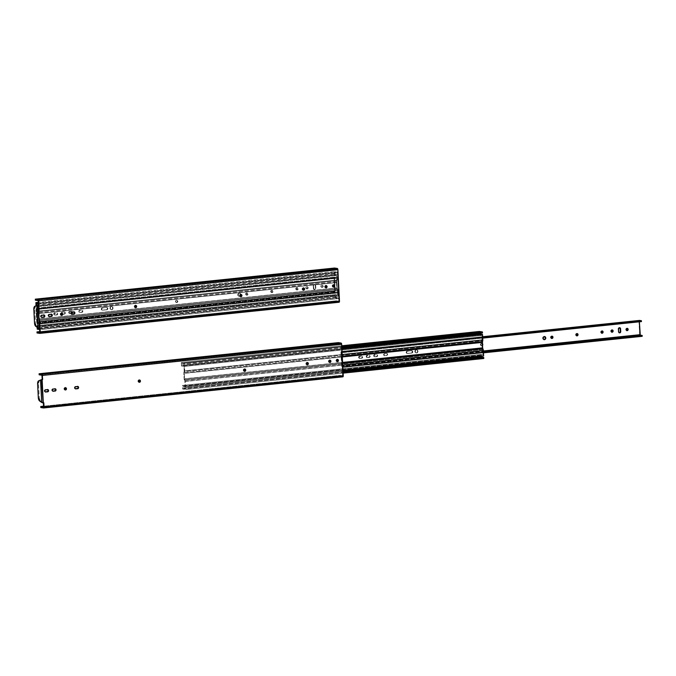 <?xml version="1.0" encoding="UTF-8"?>
<svg xmlns="http://www.w3.org/2000/svg" width="676" height="676" viewBox="0 0 676 676"><rect width="100%" height="100%" fill="white"/><g stroke="black" fill="none" stroke-linecap="round" stroke-linejoin="round"><path stroke-width="0.51" stroke-dasharray="3.38 2.54" d="M240.876 294.449A1.158 1.022 98.7 0 0 240.403 294.381L240.893 294.449L239.845 294.626L239.439 295.632L240.521 296.671A1.158 1.022 98.7 0 0 240.538 296.671L240.724 296.629M326.06 285.593A1.158 1.022 98.7 0 0 325.595 285.517L326.077 285.593L325.029 285.771L324.624 286.768L325.705 287.815A1.158 1.022 98.7 0 0 325.722 287.807L325.908 287.773M61.601 313.123L62.285 314.34L64.575 314.171L65.344 312.954L64.262 311.915A1.158 1.022 -81.3 0 1 64.372 314.213L63.967 314.154A1.158 1.022 98.7 0 0 63.848 311.856L62.158 312.033A1.158 1.022 98.7 0 0 62.268 314.323L62.682 314.391A1.158 1.022 -81.3 0 1 62.564 312.092L64.262 311.915L61.592 312.278L61.524 314.07L64.533 313.901L64.938 312.895L64.245 311.898L62.158 312.033L61.601 313.123A1.158 1.022 98.7 0 0 61.144 313.022L61.634 313.098L60.587 313.275L60.181 314.281L61.262 315.32A1.158 1.022 98.7 0 0 61.279 315.32L61.465 315.278M303.634 287.993L303.541 287.934A1.158 1.022 98.7 0 0 303.051 287.858L302.087 289.117L303.169 290.156A1.158 1.022 98.7 0 0 303.186 290.156L303.363 290.114M333.716 284.866L333.614 284.807A1.158 1.022 98.7 0 0 333.133 284.731L332.161 285.99L333.251 287.03A1.158 1.022 98.7 0 0 333.26 287.03L333.445 286.987M135.589 305.408A1.158 1.022 98.7 0 0 135.124 305.332L134.152 306.583L135.242 307.622A1.158 1.022 98.7 0 0 135.251 307.622L135.437 307.58M37.712 305.307L39.031 327.809L37.89 305.265L35.575 306.279L34.738 308.611L33.8 308.712L34.738 308.611L35.498 323.508L34.738 308.611A3.557 1.605 -95.9 0 1 35.777 306.16L37.712 305.307L39.031 327.809L37.89 305.265L38.38 304.715L37.738 305.29M337.341 269.504L38.118 300.626L337.341 269.504L334.595 269.082L337.409 269.639L338.997 301.074L39.774 332.203L338.997 301.074L337.341 269.504M38.186 300.769L337.409 269.639L38.186 300.769M39.732 332.322L338.997 301.124L39.732 332.322L338.946 301.192L336.2 300.778L336.251 301.826L37.028 332.955L336.251 301.826L336.2 300.778L39.749 331.612L336.2 300.778L338.972 301.192M34.552 323.61L35.498 323.508A3.557 1.605 -95.9 0 0 36.791 326.314L35.853 326.415L36.791 326.314L38.845 327.775L36.369 325.883L35.498 323.508L34.552 323.61M35.363 300.212L334.595 269.082L334.535 268.034L334.595 269.082L35.363 300.212M39.901 333.361L338.997 302.248L336.251 301.826L339.107 302.24M39.892 328.004L39.588 328.502L39.554 327.759L38.642 328.13L40.045 328.308M240.986 294.508L240.403 294.381A1.158 1.022 98.7 0 0 240.521 296.671L240.546 296.68M326.17 285.652L325.595 285.517A1.158 1.022 98.7 0 0 325.705 287.815M43.847 315.016L40.89 315.329L40.509 316.554L41.566 317.374A1.158 1.022 98.7 0 1 41.447 315.075L43.746 314.957A1.158 1.022 98.7 0 0 43.264 314.881L43.746 314.957M51.342 314.239L48.385 314.543L48.081 315.979L49.061 316.588A1.158 1.022 98.7 0 1 48.951 314.289L51.249 314.179A1.158 1.022 98.7 0 0 50.768 314.103L51.249 314.179M73.921 311.889L70.972 312.194L70.659 313.63L71.648 314.239A1.158 1.022 98.7 0 1 71.529 311.94L73.828 311.83A1.158 1.022 98.7 0 0 73.346 311.754L73.828 311.83M61.727 313.157L61.144 313.022A1.158 1.022 98.7 0 0 61.262 315.32M135.707 305.459L135.124 305.332A1.158 1.022 98.7 0 0 135.242 307.622M37.484 305.197L38.735 305.07L37.484 305.197M333.614 284.807L333.133 284.731A1.158 1.022 98.7 0 0 333.251 287.03L333.276 287.03M303.541 287.934L303.051 287.858A1.158 1.022 98.7 0 0 303.169 290.156L303.194 290.165M39.056 312.692L337.096 281.689A2.129 0.963 -95.9 0 0 337.392 280.075L337.113 274.6L334.535 274.202L334.459 272.732L337.079 273.138L337.028 272.082L333.927 271.608L334.105 275.183L36.065 306.186L36.039 305.721L36.065 306.186L334.105 275.183L336.682 275.58L336.91 279.999L38.87 311.002A1.065 0.482 84.1 0 1 38.718 311.813L336.758 280.81A1.065 0.482 -95.9 0 0 336.91 279.999L38.87 311.002L38.642 306.583L336.682 275.58L38.642 306.583L36.065 306.186L38.642 306.583L38.701 311.839L336.741 280.836A2.129 0.963 -95.9 0 0 336.445 282.458L336.724 287.925A2.129 0.963 -95.9 0 0 337.189 289.666L39.149 320.669A1.065 0.482 84.1 0 1 39.402 321.565L337.442 290.562L337.67 294.99L39.63 325.993L39.402 321.565L337.442 290.562A1.065 0.482 -95.9 0 0 337.214 289.691L39.174 320.694A2.129 0.963 84.1 0 1 38.684 318.928L336.724 287.925L38.684 318.928L38.405 313.461L336.445 282.458L38.405 313.461A2.129 0.963 84.1 0 1 38.701 311.839L38.684 318.928L39.63 325.993L337.67 294.99L335.085 294.592L37.045 325.595L39.63 325.993L37.045 325.595L335.085 294.592L337.67 294.99L336.445 282.458L336.682 275.58L334.105 275.183L333.927 271.608L38.262 302.366L333.927 271.608L337.028 272.082L38.988 303.085L337.028 272.082L337.079 273.138L39.039 304.141L337.079 273.138L334.459 272.732L36.419 303.744L334.459 272.732L334.535 274.202L37.814 305.07L334.535 274.202L337.113 274.6L39.073 305.603L337.113 274.6L337.392 280.075L39.352 311.078L337.392 280.075L337.079 281.715A1.065 0.482 -95.9 0 0 336.935 282.534L38.895 313.537A1.065 0.482 84.1 0 1 39.039 312.726L337.079 281.715L336.935 282.534L38.895 313.537L39.166 319.004L337.206 288.001L336.935 282.534L337.206 288.001A1.065 0.482 -95.9 0 0 337.442 288.872L39.402 319.875A1.065 0.482 84.1 0 1 39.166 319.004L337.206 288.001L337.459 288.905L39.419 319.909A2.129 0.963 84.1 0 1 39.892 321.641L337.932 290.638A2.129 0.963 -95.9 0 0 337.459 288.905L337.932 290.638L39.892 321.641L40.163 327.116L338.203 296.113L337.932 290.638L338.203 296.113L40.163 327.116L37.586 326.728L335.626 295.725L338.203 296.113L335.626 295.725L37.586 326.728L37.636 327.683L37.586 326.728L40.163 327.116L39.056 312.692A2.129 0.963 84.1 0 0 39.352 311.078L39.056 312.692M38.295 302.983L38.988 303.085L39.039 304.141L38.346 304.031L39.039 304.141L38.988 303.085L38.295 302.983M37.079 305.298L39.073 305.603L39.352 311.078L39.073 305.603L37.079 305.298M38.507 328.105L335.702 297.186L335.626 295.725L335.702 297.186L38.507 328.105M39.478 328.468L338.321 297.592L335.702 297.186L338.321 297.592L338.372 298.64L335.271 298.167L335.085 294.592L335.271 298.167L37.231 329.17L335.271 298.167L338.372 298.64L338.321 297.592L40.273 328.595L40.332 329.643L338.372 298.64L40.332 329.643L39.639 329.542L40.332 329.643L40.273 328.595L39.478 328.468M37.138 327.328L37.045 325.595L37.138 327.328M111.379 309.642A1.58 1.403 98.7 0 0 111.219 306.507L111.633 306.566A1.58 1.403 -81.3 0 1 111.785 309.701L112.664 307.622L112.013 306.684L110.949 306.558L109.943 308.518L110.585 309.456L111.785 309.701A1.58 1.403 -81.3 0 1 111.633 306.566L111.219 306.507A1.58 1.403 98.7 0 0 111.379 309.642M314.196 284.393A1.158 1.022 98.7 0 0 313.225 285.644L313.63 285.703A1.158 1.022 -81.3 0 1 314.602 284.452L313.233 285.416L313.402 288.694L314.255 289.514L315.413 288.483L315.244 285.213L314.602 284.452A1.158 1.022 -81.3 0 1 315.684 285.492L315.827 288.322L315.278 285.433A1.158 1.022 98.7 0 0 314.196 284.393M306.879 288.88A1.158 1.022 98.7 0 0 306.769 286.582L307.174 286.649A1.158 1.022 -81.3 0 1 307.293 288.939L307.817 287.401L306.566 286.624L305.831 288.06L307.293 288.939A1.158 1.022 -81.3 0 1 307.174 286.649L306.769 286.582A1.158 1.022 98.7 0 0 306.879 288.88M296.857 289.928A1.158 1.022 98.7 0 0 296.739 287.63L297.144 287.689A1.158 1.022 -81.3 0 1 297.263 289.987L297.795 288.449L296.536 287.672L295.801 289.1L297.263 289.987A1.158 1.022 -81.3 0 1 297.144 287.689L296.739 287.63A1.158 1.022 98.7 0 0 296.857 289.928L298.175 289.176L297.541 287.731L296.232 288.5L296.865 289.936M271.786 292.531A1.158 1.022 98.7 0 0 271.668 290.232L272.082 290.3A1.158 1.022 -81.3 0 1 272.191 292.59L272.724 291.052L271.473 290.274L270.738 291.711L272.191 292.59A1.158 1.022 -81.3 0 1 272.082 290.3L271.668 290.232A1.158 1.022 98.7 0 0 271.786 292.531L273.104 291.787L272.479 290.342L271.169 291.102L271.794 292.547M239.203 296.341A1.58 1.403 98.7 0 0 239.042 293.207L239.448 293.266A1.58 1.403 -81.3 0 1 239.608 296.409L240.479 294.322L239.836 293.392L238.772 293.266L237.766 295.226L238.408 296.156L239.608 296.409A1.58 1.403 -81.3 0 1 239.448 293.266L239.042 293.207A1.58 1.403 98.7 0 0 239.203 296.341M246.723 295.142A1.158 1.022 98.7 0 0 246.605 292.843L247.01 292.902A1.158 1.022 -81.3 0 1 247.129 295.201L247.661 293.663L246.402 292.885L245.667 294.322L247.129 295.201A1.158 1.022 -81.3 0 1 247.01 292.902L246.605 292.843A1.158 1.022 98.7 0 0 246.723 295.142L248.092 294.17L247.213 292.902L246.098 293.714L246.732 295.159M321.92 287.317A1.158 1.022 98.7 0 0 321.801 285.019L322.215 285.078A1.158 1.022 -81.3 0 1 322.325 287.376L322.858 285.838L321.607 285.061L320.872 286.497L322.325 287.376A1.158 1.022 -81.3 0 1 322.215 285.078L321.801 285.019A1.158 1.022 98.7 0 0 321.92 287.317M176.537 302.442A1.158 1.022 98.7 0 0 176.419 300.144L176.825 300.203A1.158 1.022 -81.3 0 1 176.943 302.502L177.467 300.964L176.216 300.186L175.481 301.623L176.943 302.502A1.158 1.022 -81.3 0 1 176.825 300.203L176.419 300.144A1.158 1.022 98.7 0 0 176.537 302.442M36.588 308.155L334.628 277.143A1.335 0.6 -95.9 0 0 334.561 277.143A1.335 0.6 -95.9 0 0 334.088 278.377L36.048 309.38A1.335 0.6 84.1 0 1 36.521 308.146A1.335 0.6 84.1 0 1 36.588 308.155L38.473 308.433L336.513 277.43L336.555 278.318L334.679 278.03L36.639 309.033L38.515 309.321L336.555 278.318L38.515 309.321L38.473 308.433L336.513 277.43L334.628 277.143L36.47 308.155L36.048 309.38L334.088 278.377L334.747 291.348A1.335 0.6 -95.9 0 0 335.423 292.759L37.383 323.77A1.335 0.6 84.1 0 1 36.707 322.351L334.747 291.348L36.707 322.351L36.048 309.38L36.707 322.351L37.383 323.77L335.423 292.759L337.299 293.046L39.259 324.049L37.383 323.77L39.259 324.049L337.299 293.046L337.256 292.167L39.216 323.17L39.259 324.049L39.216 323.17L37.341 322.883L335.38 291.88L337.256 292.167L39.216 323.17L37.112 322.41L335.152 291.407L337.256 292.167L337.299 293.046L335.304 292.716L334.814 291.855L334.088 278.377L334.628 277.143L336.513 277.43L336.555 278.318L334.654 278.03L36.453 309.447L334.637 278.03L335.38 291.88L37.341 322.883L36.453 309.363L38.515 309.321L38.473 308.433L36.588 308.155M79.802 312.506L82.202 311.915L82.362 310.639L81.585 310.03L78.855 310.808L78.923 312.084L80.207 312.565A1.158 1.022 -81.3 0 1 80.089 310.267L79.683 310.208A1.158 1.022 98.7 0 0 79.802 312.506L81.492 312.329A1.158 1.022 98.7 0 0 81.382 310.03L81.788 310.09A1.158 1.022 -81.3 0 1 81.906 312.388L82.869 311.137L81.788 310.09L79.379 310.681L79.151 311.746L79.81 312.515M69.772 313.546L72.18 312.954L72.408 311.889L71.555 311.07L68.825 311.847L68.893 313.123L70.177 313.605A1.158 1.022 -81.3 0 1 70.059 311.315L71.757 311.137L69.653 311.247A1.158 1.022 98.7 0 0 69.772 313.546L71.876 313.436L69.772 313.546M54.773 315.109L57.181 314.517L57.409 313.453L56.556 312.633L53.827 313.41L53.894 314.686L55.178 315.168A1.158 1.022 -81.3 0 1 55.06 312.87L54.655 312.811A1.158 1.022 98.7 0 0 54.773 315.109L56.877 314.991L54.773 315.109M106.563 309.718L107.526 308.687L106.842 307.47L102.22 307.859L101.265 308.89L101.941 310.115L106.563 309.718L102.744 310.216A1.158 1.022 -81.3 0 1 102.634 307.926L106.445 307.419L102.22 307.859A1.158 1.022 98.7 0 0 102.338 310.157L106.563 309.718A1.158 1.022 98.7 0 0 106.445 307.419L106.85 307.487A1.158 1.022 -81.3 0 1 106.969 309.777L106.563 309.718M56.877 314.991L56.471 314.931A1.158 1.022 98.7 0 0 56.353 312.633L56.759 312.692A1.158 1.022 -81.3 0 1 56.877 314.991L57.79 314.188L57.342 312.827L54.232 313.47L54.595 315.033L56.877 314.991M71.876 313.436L71.47 313.368A1.158 1.022 98.7 0 0 71.352 311.07L71.757 311.137A1.158 1.022 -81.3 0 1 71.876 313.436L72.839 312.405L72.34 311.273L69.239 311.906L69.603 313.478L71.876 313.436M313.225 285.644L313.774 288.534L313.225 285.644M313.774 288.534L313.368 288.475A1.158 1.022 98.7 0 0 315.422 288.255L315.827 288.322A1.158 1.022 -81.3 0 1 313.774 288.534L314.661 289.573L315.776 288.77L315.658 285.272L314.999 284.495L313.689 285.255L313.774 288.534M37.112 322.41L36.453 309.447L334.493 278.444L335.152 291.407L37.112 322.41M111.785 309.701L112.757 309.143L113.112 307.986L112.647 306.921L111.633 306.566L110.661 307.124L110.306 308.281L110.771 309.346L111.785 309.701M307.293 288.939L308.256 287.689L307.174 286.649L306.203 287.9L307.293 288.939M106.969 309.777L107.94 308.526L107.053 307.487L102.431 307.969L101.67 308.949L102.549 310.216L106.969 309.777M239.608 296.409L240.935 294.694L240.462 293.621L239.448 293.266L238.129 294.981L238.594 296.046L239.608 296.409M322.325 287.376L323.297 286.125L322.215 285.078L321.244 286.337L322.325 287.376M176.943 302.502L177.906 301.251L176.825 300.203L175.853 301.462L176.943 302.502M416.281 352.906A1.58 1.403 98.7 0 0 416.12 349.771L416.526 349.838A1.58 1.403 -81.3 0 1 416.686 352.973L417.557 350.895L416.915 349.957L415.85 349.83L414.844 351.79L415.486 352.728L416.686 352.973A1.58 1.403 -81.3 0 1 416.526 349.838L416.12 349.771A1.58 1.403 98.7 0 0 416.281 352.906M619.529 327.716A1.158 1.022 98.7 0 0 618.126 328.916L618.295 331.967L619.351 332.786A1.158 1.022 98.7 0 1 618.27 331.739L618.177 328.468L619.672 327.792M612.093 329.913A1.158 1.022 98.7 0 0 611.662 329.854L610.698 331.105L611.78 332.153M602.071 330.953A1.158 1.022 98.7 0 0 601.64 330.894L600.668 332.153L601.75 333.192M577 333.564A1.158 1.022 98.7 0 0 576.569 333.505L575.606 334.755L576.687 335.803A1.158 1.022 98.7 0 1 576.451 335.795L576.865 335.854M543.986 339.622A1.58 1.403 98.7 0 1 543.943 336.479L544.484 336.538A1.58 1.403 98.7 0 0 543.943 336.479L542.972 337.037L542.617 338.186L543.09 339.259L544.104 339.614M551.937 336.175A1.158 1.022 98.7 0 0 551.506 336.107L550.534 337.366L551.616 338.406M627.134 328.35A1.158 1.022 98.7 0 0 626.703 328.291L625.739 329.542L626.821 330.589M482.503 345.411A1.158 1.022 -81.3 0 1 481.836 345.774L481.43 345.706A1.158 1.022 98.7 0 0 481.312 343.416L481.726 343.476A1.158 1.022 -81.3 0 1 482.419 343.687M341.49 351.419L482.647 336.733L341.49 351.419L343.366 351.706L482.672 337.214L343.366 351.706L341.372 351.427L340.949 352.652A1.335 0.6 84.1 0 1 341.422 351.419A1.335 0.6 84.1 0 1 341.49 351.419M638.989 321.649L340.949 352.652L638.989 321.649L639.64 334.612A1.335 0.6 -95.9 0 0 640.324 336.031L342.284 367.034A1.335 0.6 84.1 0 1 341.6 365.615L639.64 334.612L341.6 365.615L340.949 352.652L341.6 365.615L342.284 367.034L640.324 336.031L642.2 336.318L640.197 335.989L639.665 334.873L638.989 321.649L639.412 320.424A1.335 0.6 -95.9 0 0 638.989 321.649M483.467 352.83L344.16 367.321L342.284 367.034L344.16 367.321L483.467 352.83M483.416 351.951L344.118 366.434L344.16 367.321L344.118 366.434L342.233 366.155L483.399 351.469L342.233 366.155L342.014 365.682L483.374 350.971L342.014 365.682L341.515 352.306L343.416 352.593L482.715 338.101L343.416 352.593L343.366 351.706L343.416 352.593L341.532 352.306L639.572 321.303L341.498 352.306L639.395 321.708L341.355 352.711L342.031 365.851L344.118 366.434L483.416 351.951M639.538 321.303L641.456 321.59L639.555 321.303L639.395 321.801L639.538 321.303L341.515 352.306M612.245 329.989L611.662 329.854A1.158 1.022 98.7 0 0 611.755 332.153M602.215 331.029L601.64 330.894A1.158 1.022 98.7 0 0 601.725 333.192M384.695 355.77L387.103 355.187L387.264 353.911L386.478 353.303L383.757 354.072L383.816 355.348L385.1 355.838A1.158 1.022 -81.3 0 1 384.99 353.54L386.689 353.362L384.576 353.472A1.158 1.022 98.7 0 0 384.695 355.77L386.393 355.593A1.158 1.022 98.7 0 0 386.275 353.295L386.689 353.362A1.158 1.022 -81.3 0 1 386.799 355.66L387.77 354.401L386.689 353.362L384.281 353.945L384.053 355.018L384.703 355.787M374.673 356.818L377.073 356.227L377.233 354.951L376.456 354.342L373.727 355.12L373.794 356.396L375.079 356.877A1.158 1.022 -81.3 0 1 374.96 354.579L374.555 354.52A1.158 1.022 98.7 0 0 374.673 356.818L376.777 356.7L374.673 356.818M367.169 357.596L369.578 357.004L369.738 355.728L368.952 355.12L366.223 355.897L366.291 357.173L367.575 357.655A1.158 1.022 -81.3 0 1 367.457 355.356L367.051 355.297A1.158 1.022 98.7 0 0 367.169 357.596L369.273 357.477L367.169 357.596M359.666 358.373L362.074 357.79L362.235 356.514L361.449 355.906L358.728 356.675L358.787 357.95L360.08 358.441A1.158 1.022 -81.3 0 1 359.962 356.142L361.66 355.965L359.556 356.075A1.158 1.022 98.7 0 0 359.666 358.373L361.778 358.263L359.666 358.373M577.152 333.64L576.569 333.505A1.158 1.022 98.7 0 0 576.451 335.795M411.346 350.692L406.732 351.258L406.149 352.382L407.036 353.43L411.659 352.948L412.428 351.731L411.549 350.692L407.121 351.131L411.752 350.751A1.158 1.022 -81.3 0 1 411.87 353.049L407.645 353.489A1.158 1.022 -81.3 0 1 407.527 351.19L407.121 351.131A1.158 1.022 98.7 0 0 407.239 353.43L411.464 352.99A1.158 1.022 98.7 0 0 411.346 350.692M552.081 336.242L551.506 336.107A1.158 1.022 98.7 0 0 551.591 338.414M627.286 328.426L626.703 328.291A1.158 1.022 98.7 0 0 626.796 330.589M481.312 343.416L480.349 344.667L481.43 345.706L482.402 344.456L481.312 343.416A1.158 1.022 98.7 0 0 481.43 345.706L481.836 345.774A1.158 1.022 -81.3 0 1 481.726 343.476L481.312 343.416M361.778 358.263L361.364 358.195A1.158 1.022 98.7 0 0 361.254 355.906L361.66 355.965A1.158 1.022 -81.3 0 1 361.778 358.263L362.733 357.232L362.235 356.1L359.133 356.742L359.497 358.305L361.778 358.263M369.273 357.477L368.868 357.418A1.158 1.022 98.7 0 0 368.75 355.12L369.155 355.187A1.158 1.022 -81.3 0 1 369.273 357.477L370.237 356.455L369.738 355.314L366.637 355.956L367 357.519L369.273 357.477M376.777 356.7L376.371 356.641A1.158 1.022 98.7 0 0 376.253 354.342L376.659 354.401A1.158 1.022 -81.3 0 1 376.777 356.7L377.69 355.897L377.242 354.537L374.132 355.179L374.496 356.742L376.777 356.7M416.686 352.973L418.005 351.258L417.54 350.193L416.526 349.838L415.208 351.545L415.672 352.618L416.686 352.973M411.87 353.049L412.833 351.799L411.954 350.751L407.332 351.233L406.572 352.221L407.442 353.489L411.87 353.049M482.47 343.738L481.337 343.602L480.754 344.726L481.439 345.723L482.546 345.36M184.472 372.552L342.276 356.167L184.472 372.552L184.311 373.397A1.065 0.482 84.1 0 1 184.455 372.577A2.129 0.963 84.1 0 0 184.768 370.938L342.191 354.562L184.768 370.938L184.472 372.552M184.818 379.735L342.639 363.35L184.844 379.768A2.129 0.963 84.1 0 1 185.309 381.501L342.724 365.125L185.309 381.501L185.587 386.976L343.002 370.6L185.587 386.976L183.002 386.587L481.042 355.576L483.627 355.973L481.042 355.576L183.002 386.587L183.078 388.049L343.045 371.411L183.078 388.049L185.697 388.455L343.078 372.079L185.697 388.455L185.748 389.503L343.129 373.135L185.748 389.503L182.647 389.03L182.461 385.455L185.047 385.852L184.818 381.425L482.858 350.421L483.087 354.849L185.047 385.852L483.087 354.849L480.509 354.452L182.461 385.455L185.047 385.852L184.818 381.425L482.858 350.421A1.065 0.482 -95.9 0 0 482.63 349.551L184.59 380.554A1.065 0.482 84.1 0 1 184.818 381.425L184.565 380.529A2.129 0.963 84.1 0 1 184.1 378.788L482.14 347.785A2.129 0.963 -95.9 0 0 482.605 349.526L184.565 380.529L184.1 378.788L183.821 373.321L481.861 342.318L482.14 347.785L184.1 378.788L183.821 373.321A2.129 0.963 84.1 0 1 184.117 371.699L482.165 340.696A2.129 0.963 -95.9 0 0 481.861 342.318L183.821 373.321L183.88 372.4L184.134 371.673L482.174 340.67A1.065 0.482 -95.9 0 0 482.326 339.859L184.286 370.862A1.065 0.482 84.1 0 1 184.134 371.673L184.066 366.443L482.106 335.431L482.326 339.859L184.286 370.862L184.066 366.443L181.481 366.046L181.303 362.471L341.743 345.782L181.303 362.471L184.404 362.944L341.786 346.577L184.404 362.944L184.455 364.001L341.836 347.625L184.455 364.001L181.836 363.595L479.875 332.592L482.495 332.998L479.875 332.592L181.836 363.595L181.912 365.065L341.879 348.427L181.912 365.065L184.497 365.462L341.912 349.086L184.497 365.462L184.768 370.938L184.497 365.462L181.912 365.065L181.836 363.595L184.455 364.001L184.404 362.944L181.303 362.471L181.481 366.046L479.521 335.042L181.481 366.046L184.066 366.443L482.106 335.431L479.521 335.042L482.106 335.431L481.861 342.318L483.087 354.849L480.509 354.452L480.687 358.026L480.509 354.452L182.461 385.455L182.647 389.03L480.687 358.026L182.647 389.03L185.748 389.503L185.697 388.455L183.078 388.049L183.002 386.587L185.587 386.976L184.818 379.735A1.065 0.482 84.1 0 1 184.59 378.864L342.588 362.429L184.59 378.864L184.818 379.735L342.631 363.316L184.818 379.735M479.343 331.468L479.521 335.042L479.343 331.468M479.909 333.26L479.875 332.592L479.909 333.26M342.31 356.953L184.311 373.397L184.59 378.864L184.311 373.397L342.31 356.953M481.075 356.235L481.042 355.576L481.075 356.235M483.788 358.5L480.687 358.026L483.788 358.5M244.763 369.104L244.67 369.045A1.158 1.022 98.7 0 0 244.18 368.969L243.216 370.228L244.298 371.268A1.158 1.022 98.7 0 0 244.315 371.268M244.67 369.045L244.18 368.969A1.158 1.022 98.7 0 0 244.298 371.268L244.501 371.225M329.956 360.24L329.854 360.181A1.158 1.022 98.7 0 0 329.373 360.105L328.401 361.364L329.491 362.404A1.158 1.022 98.7 0 0 329.499 362.404L329.685 362.361M65.504 387.754L65.411 387.694A1.158 1.022 98.7 0 0 64.921 387.618L63.958 388.869L65.04 389.917A1.158 1.022 98.7 0 0 65.057 389.917L65.242 389.875M307.301 362.53A1.158 1.022 98.7 0 0 306.828 362.454L307.318 362.53L306.27 362.708L305.865 363.705L306.946 364.753A1.158 1.022 98.7 0 0 306.963 364.753L307.149 364.71M337.383 359.404A1.158 1.022 98.7 0 0 336.91 359.328L337.4 359.395L336.352 359.581L335.947 360.578L337.028 361.618A1.158 1.022 98.7 0 0 337.045 361.618L337.223 361.575M139.484 380.056L139.383 379.996A1.158 1.022 98.7 0 0 138.901 379.92L137.938 381.18L139.019 382.219A1.158 1.022 98.7 0 0 139.036 382.219L139.214 382.177M41.489 379.895L42.808 402.406L41.667 379.861L39.352 380.875L38.515 383.207L37.577 383.3L38.515 383.207L39.276 398.105L38.515 383.207A3.557 1.605 -95.9 0 1 39.554 380.757L41.489 379.895L42.808 402.406L41.667 379.861L42.165 379.312L41.489 379.895M341.118 344.092L41.895 375.222L341.118 344.092L338.372 343.678L341.186 344.236L342.783 375.662L43.551 406.791L342.783 375.662L341.118 344.092M41.963 375.366L341.186 344.236L41.963 375.366M342.724 375.788L339.977 375.374L340.028 376.422L40.805 407.552L340.028 376.422L339.977 375.374L43.526 406.208L339.977 375.374L342.749 375.78L43.517 406.918M38.338 398.198L39.276 398.105A3.557 1.605 -95.9 0 0 40.577 400.91L39.63 401.012L40.577 400.91L42.63 402.372L40.146 400.479L39.276 398.105L38.338 398.198M39.149 374.8L338.372 343.678L338.321 342.622L338.372 343.678L39.149 374.8M43.678 407.958L342.774 376.845L340.028 376.422L342.884 376.836M43.67 402.592L43.365 403.099L43.332 402.347L42.419 402.727L43.83 402.904M47.624 389.613L44.667 389.917L44.286 391.142L45.343 391.962A1.158 1.022 98.7 0 1 45.224 389.663L47.531 389.553A1.158 1.022 98.7 0 0 47.041 389.477L47.531 389.553M55.119 388.835L52.17 389.139L51.858 390.576L52.846 391.184A1.158 1.022 98.7 0 1 52.728 388.886L55.026 388.768A1.158 1.022 98.7 0 0 54.545 388.7L55.026 388.768M77.706 386.486L74.749 386.79L74.436 388.227L75.425 388.835A1.158 1.022 98.7 0 1 75.306 386.537L77.605 386.427A1.158 1.022 98.7 0 0 77.123 386.351L77.605 386.427M307.411 362.589L306.828 362.454A1.158 1.022 98.7 0 0 306.946 364.753M337.493 359.455L336.91 359.328A1.158 1.022 98.7 0 0 337.028 361.618M41.261 379.794L42.512 379.659L41.261 379.794M139.383 379.996L138.901 379.92A1.158 1.022 98.7 0 0 139.019 382.219L139.045 382.227M65.411 387.694L64.921 387.618A1.158 1.022 98.7 0 0 65.04 389.917L65.073 389.917M329.854 360.181L329.373 360.105A1.158 1.022 98.7 0 0 329.491 362.404L329.516 362.412M241.121 294.457L240.639 294.381M326.314 285.593L325.824 285.517M61.862 313.106L61.381 313.03M303.769 287.942L303.287 287.866M333.851 284.807L333.361 284.74M135.842 305.408L135.352 305.332M135.496 307.698L135.006 307.622M333.505 287.097L333.014 287.021M303.423 290.224L302.933 290.156M61.516 315.388L61.026 315.32M74.064 311.839L73.574 311.763M71.893 314.306L71.411 314.239M51.477 314.188L50.996 314.112M49.314 316.655L48.833 316.588M43.982 314.965L43.492 314.889M41.819 317.441L41.329 317.365M325.959 287.883L325.477 287.807M240.774 296.739L240.284 296.671M36.521 308.146L334.561 277.143M334.654 278.03L36.614 309.033M341.422 351.419L482.647 336.724M244.898 369.054L244.416 368.978M330.091 360.19L329.601 360.114M65.64 387.694L65.158 387.627M307.546 362.53L307.065 362.463M337.628 359.404L337.147 359.328M139.619 380.005L139.138 379.929M139.273 382.286L138.783 382.21M337.282 361.694L336.792 361.618M307.2 364.82L306.718 364.744M65.293 389.984L64.811 389.908M77.841 386.427L77.351 386.351M75.678 388.903L75.188 388.827M55.263 388.776L54.773 388.7M53.1 391.252L52.61 391.176M47.759 389.553L47.278 389.486M45.596 392.029L45.115 391.962M329.744 362.471L329.254 362.404M244.551 371.335L244.07 371.259"/><path stroke-width="1.01" d="M240.8 294.423L241.493 295.42L240.521 296.671L241.002 296.747A1.158 1.022 -81.3 0 1 240.893 294.449A1.158 1.022 -81.3 0 1 241.002 296.747L240.546 296.68A1.158 1.022 98.7 0 0 240.876 294.449M326.077 285.593A1.158 1.022 -81.3 0 1 326.195 287.883L325.739 287.815L326.195 287.883A1.158 1.022 -81.3 0 1 326.077 285.593L325.105 286.844L326.195 287.883L327.159 286.632L326.077 285.593M325.993 285.559L326.669 286.785L325.705 287.815A1.158 1.022 98.7 0 0 326.06 285.593M61.634 313.098A1.158 1.022 -81.3 0 1 61.744 315.396L61.288 315.329L61.744 315.396A1.158 1.022 -81.3 0 1 61.634 313.098L60.663 314.357L61.744 315.396L62.716 314.137L61.634 313.098M61.541 313.072L62.226 314.289L61.262 315.32A1.158 1.022 98.7 0 0 61.617 313.098M303.541 287.934A1.158 1.022 -81.3 0 1 303.651 290.232L303.194 290.165A1.158 1.022 98.7 0 0 303.524 287.934L302.578 288.965L303.448 290.232A1.158 1.022 -81.3 0 1 303.541 287.934L304.623 288.973L303.651 290.232A1.158 1.022 -81.3 0 1 303.423 290.224L304.132 288.905L303.448 287.908M333.614 284.807A1.158 1.022 -81.3 0 1 333.733 287.106L333.276 287.03A1.158 1.022 98.7 0 0 333.606 284.807L332.651 286.058L333.53 287.097A1.158 1.022 -81.3 0 1 333.614 284.807L334.704 285.847L333.733 287.106A1.158 1.022 -81.3 0 1 333.505 287.097L334.214 285.771L333.53 284.773M135.606 305.4A1.158 1.022 -81.3 0 1 135.724 307.698L135.268 307.631L135.724 307.698A1.158 1.022 -81.3 0 1 135.606 305.4L134.642 306.659L135.724 307.698L136.696 306.448L135.606 305.4M135.521 305.375L136.197 306.6L135.242 307.622A1.158 1.022 98.7 0 0 135.589 305.408M38.118 300.626L35.363 300.212L35.313 299.155L334.535 268.034L337.29 268.448L38.059 299.578L35.313 299.155L35.363 300.212L38.118 300.626M39.723 332.322L36.969 331.908L39.749 331.612L36.969 331.908L39.723 332.322M33.8 308.712L34.552 323.61L35.853 326.415A3.557 1.605 84.1 0 1 34.552 323.61L33.8 308.712A3.557 1.605 84.1 0 1 34.831 306.253L33.8 308.712M38.735 305.07L38.667 300.845L337.873 269.487L337.29 268.448L38.059 299.578A1.191 0.541 84.1 0 1 38.667 300.845L337.89 269.716A1.191 0.541 -95.9 0 0 337.29 268.448L334.535 268.034L35.313 299.155L38.371 299.823L38.862 304.665L37.062 305.298L38.862 304.808M37.028 332.955L39.774 333.378L37.028 332.955L36.969 331.908L37.028 332.955M39.774 332.203L39.588 328.502L39.774 332.203M38.38 304.715L38.186 300.769L38.38 304.715M43.746 314.957L41.228 315.557L41.067 316.833L42.047 317.441A1.158 1.022 -81.3 0 1 41.929 315.151L44.624 315.379L44.422 317.002L42.047 317.441L43.382 317.179A1.158 1.022 98.7 0 0 43.729 314.957A1.158 1.022 -81.3 0 1 43.864 317.255L41.582 317.365L44.092 316.774L44.32 315.7L43.661 314.931M51.249 314.179L48.723 314.779L48.562 316.055L49.551 316.664A1.158 1.022 -81.3 0 1 49.432 314.365L52.128 314.602L51.925 316.224L49.551 316.664L50.877 316.402A1.158 1.022 98.7 0 0 51.232 314.179A1.158 1.022 -81.3 0 1 51.368 316.478L49.078 316.588L51.587 315.988L51.815 314.923L51.165 314.154M73.828 311.83L71.301 312.43L71.149 313.706L72.129 314.315A1.158 1.022 -81.3 0 1 72.011 312.016L74.706 312.253L74.504 313.875L72.129 314.315L73.456 314.053A1.158 1.022 98.7 0 0 73.811 311.83A1.158 1.022 -81.3 0 1 73.946 314.129L71.656 314.239L74.166 313.639L74.394 312.574L73.743 311.805M36.766 305.4L34.831 306.253L37.062 305.298L37.907 327.877L36.766 305.4M35.853 326.415L37.907 327.877L35.853 326.415M40.045 328.308L37.662 328.19L38.507 328.105L37.662 328.19L37.636 327.683L37.662 328.19L39.546 328.502L39.892 328.004M39.876 333.369L39.774 333.378A1.191 0.541 84.1 0 0 39.833 333.378A1.191 0.541 84.1 0 0 40.264 332.271L40.07 328.451L40.264 332.271L339.487 301.15L40.264 332.271L39.876 333.369L338.997 302.248A1.191 0.541 -95.9 0 0 339.065 302.248A1.191 0.541 -95.9 0 0 339.487 301.15L337.89 269.716L339.107 302.24M39.546 328.502L38.338 304.715L39.546 328.502M240.893 294.449L239.921 295.708L241.002 296.747L241.974 295.496L240.893 294.449M36.039 305.721L35.887 302.611L38.262 302.366L35.887 302.611L38.295 302.983L35.887 302.611L36.039 305.721M38.346 304.031L36.419 303.744L36.496 305.206L37.814 305.07L36.496 305.206L37.079 305.298L36.496 305.206L36.419 303.744L38.346 304.031M39.639 329.542L37.231 329.17L37.138 327.328L37.231 329.17L39.639 329.542M619.148 332.786L620.729 331.586A1.158 1.022 -81.3 0 1 618.675 331.806L618.532 328.975A1.158 1.022 -81.3 0 1 620.585 328.764L620.323 331.527L620.145 328.477L619.486 327.708M611.577 332.153L611.78 332.153A1.158 1.022 98.7 0 0 612.093 329.913A1.158 1.022 -81.3 0 1 612.186 332.212L612.752 330.894L612.059 329.896M601.555 333.192L601.75 333.192A1.158 1.022 98.7 0 0 602.071 330.953A1.158 1.022 -81.3 0 1 602.164 333.251L602.722 331.941L602.037 330.944M576.484 335.803L577.6 334.992L576.974 333.564A1.158 1.022 -81.3 0 1 577.093 335.862L576.687 335.803A1.158 1.022 98.7 0 0 577 333.564M543.969 339.614L545.042 339.496L545.819 338.27L545.363 336.893L544.349 336.538A1.58 1.403 -81.3 0 1 544.51 339.673A1.58 1.403 -81.3 0 1 544.349 336.538L543.039 337.941L543.969 339.614A1.58 1.403 98.7 0 0 544.459 336.53L545.414 338.203L544.51 339.673L543.825 339.614M551.422 338.406L552.03 338.473A1.158 1.022 -81.3 0 1 551.912 336.175A1.158 1.022 -81.3 0 1 552.03 338.473L551.616 338.406A1.158 1.022 98.7 0 0 551.937 336.175M626.618 330.581L626.821 330.589A1.158 1.022 98.7 0 0 627.134 328.35A1.158 1.022 -81.3 0 1 627.227 330.649L627.784 329.33L627.1 328.333M482.419 343.687A1.158 1.022 -81.3 0 1 482.503 345.411M482.647 336.733L639.53 320.416A1.335 0.6 -95.9 0 0 639.462 320.416A1.335 0.6 -95.9 0 0 639.395 320.432L482.647 336.733L639.462 320.416M642.2 336.318L483.467 352.83L642.2 336.318L642.158 335.431L483.416 351.951L642.158 335.431L642.2 336.318M483.399 351.469L640.273 335.152L642.158 335.431L640.273 335.152L483.399 351.469M482.715 338.101L641.456 321.59L482.715 338.101M641.406 320.703L641.456 321.59L641.406 320.703L639.53 320.416L641.406 320.703L482.672 337.214L641.406 320.703M551.591 338.414A1.158 1.022 98.7 0 0 551.616 338.406L552.579 337.383L551.903 336.158M626.796 330.589A1.158 1.022 98.7 0 0 626.821 330.589L627.227 330.649A1.158 1.022 -81.3 0 1 627.108 328.35L626.145 329.609L627.227 330.649L628.198 329.389L627.108 328.35M576.662 335.803A1.158 1.022 98.7 0 0 576.687 335.803L577.093 335.862A1.158 1.022 -81.3 0 1 576.974 333.564L576.011 334.823L577.093 335.862L578.064 334.603L576.974 333.564M601.725 333.192A1.158 1.022 98.7 0 0 601.75 333.192L602.164 333.251A1.158 1.022 -81.3 0 1 602.046 330.961L601.074 332.212L602.164 333.251L603.127 332L602.046 330.961M611.755 332.153A1.158 1.022 98.7 0 0 611.78 332.153L612.186 332.212A1.158 1.022 -81.3 0 1 612.067 329.913L611.104 331.172L612.186 332.212L613.157 330.953L612.067 329.913M620.323 331.527L620.179 328.697A1.158 1.022 98.7 0 0 619.529 327.716L618.532 328.975L618.709 332.026L619.36 332.803A1.158 1.022 98.7 0 0 620.323 331.527M639.395 321.801L640.273 335.152L640.054 334.679L483.374 350.971L640.054 334.679L639.395 321.801M619.36 332.803L620.323 332.592L620.729 331.586L620.551 328.544L619.503 327.725M552.03 338.473L552.993 337.214L551.912 336.175L550.94 337.425L552.03 338.473M482.402 345.52L482.808 344.515L482.301 343.611M342.276 356.167L482.512 341.549A2.129 0.963 -95.9 0 0 482.808 339.935L482.537 334.459L479.952 334.062L479.909 333.26L479.952 334.062L341.879 348.427L479.952 334.062L482.537 334.459L341.912 349.086L482.537 334.459L482.808 339.935L342.191 354.562L482.808 339.935L482.495 341.574A1.065 0.482 -95.9 0 0 482.351 342.394L342.31 356.953L482.351 342.394L482.63 347.861L482.495 341.574L342.276 356.167M342.639 363.35L482.884 348.765L342.639 363.35M341.743 345.782L479.343 331.468L341.743 345.782M341.786 346.577L482.444 331.941L479.343 331.468L482.444 331.941L341.786 346.577M341.836 347.625L482.495 332.998L482.444 331.941L482.495 332.998L341.836 347.625M342.588 362.429L482.63 347.861A1.065 0.482 -95.9 0 0 482.858 348.731L482.63 347.861L342.588 362.429M483.348 350.498A2.129 0.963 -95.9 0 0 482.884 348.765L483.348 350.498L342.724 365.125L483.348 350.498L483.627 355.973L483.348 350.498M343.002 370.6L483.627 355.973L343.002 370.6M343.045 371.411L481.118 357.046L481.075 356.235L481.118 357.046L343.045 371.411M343.078 372.079L483.737 357.452L481.118 357.046L483.737 357.452L483.788 358.5L483.737 357.452L343.078 372.079M343.129 373.135L483.788 358.5L343.129 373.135M244.67 369.045A1.158 1.022 -81.3 0 1 244.788 371.344L244.332 371.276L244.788 371.344A1.158 1.022 -81.3 0 1 244.67 369.045L243.698 370.296L244.788 371.344L245.751 370.085L244.67 369.045A1.158 1.022 98.7 0 1 244.315 371.268M329.854 360.181A1.158 1.022 -81.3 0 1 329.972 362.48L329.516 362.412A1.158 1.022 98.7 0 0 329.837 360.181L328.891 361.44L329.77 362.48A1.158 1.022 -81.3 0 1 329.854 360.181L330.944 361.221L329.972 362.48A1.158 1.022 -81.3 0 1 329.744 362.471L330.454 361.153L329.77 360.156M65.411 387.694A1.158 1.022 -81.3 0 1 65.53 389.993L65.073 389.917A1.158 1.022 98.7 0 0 65.395 387.694L64.44 388.945L65.53 389.993A1.158 1.022 -81.3 0 1 65.411 387.694L66.485 388.962L65.918 389.858L65.073 389.917M307.318 362.53A1.158 1.022 -81.3 0 1 307.428 364.829L306.98 364.753L307.428 364.829A1.158 1.022 -81.3 0 1 307.318 362.53L306.346 363.781L307.428 364.829L308.4 363.57L307.318 362.53M307.225 362.497L307.91 363.722L306.946 364.753A1.158 1.022 98.7 0 0 307.301 362.53M337.4 359.395A1.158 1.022 -81.3 0 1 337.51 361.694L337.054 361.626L337.51 361.694A1.158 1.022 -81.3 0 1 337.4 359.395L336.428 360.654L337.51 361.694L338.482 360.443L337.4 359.395M337.307 359.37L337.992 360.595L337.028 361.618A1.158 1.022 98.7 0 0 337.383 359.404M139.383 379.996A1.158 1.022 -81.3 0 1 139.501 382.295L139.045 382.227A1.158 1.022 98.7 0 0 139.374 379.996L138.419 381.256L139.501 382.295A1.158 1.022 -81.3 0 1 139.383 379.996L140.464 381.264L139.89 382.168L139.045 382.227M41.895 375.222L39.149 374.8L39.09 373.752L338.321 342.622L341.067 343.045L41.844 374.166L39.09 373.752L39.149 374.8L41.895 375.222M43.501 406.918L40.754 406.496L43.526 406.208L40.754 406.496L43.501 406.918M37.577 383.3L38.338 398.198L39.63 401.012A3.557 1.605 84.1 0 1 38.338 398.198L37.577 383.3A3.557 1.605 84.1 0 1 38.617 380.85L37.577 383.3M42.512 379.659L42.444 375.433L341.65 344.076L341.067 343.045L41.844 374.166A1.191 0.541 84.1 0 1 42.444 375.433L341.676 344.312A1.191 0.541 -95.9 0 0 341.067 343.045L338.321 342.622L39.09 373.752L42.157 374.42L42.639 379.261L40.839 379.895L42.639 379.397M40.805 407.552L43.551 407.966L40.805 407.552L40.754 406.496L40.805 407.552M43.551 406.791L43.365 403.099L43.551 406.791M42.165 379.312L41.963 375.366L42.165 379.312M244.298 371.268L245.261 370.237L244.577 369.02M47.531 389.553L45.005 390.153L44.844 391.429L45.824 392.038A1.158 1.022 -81.3 0 1 45.715 389.739L48.41 389.976L48.207 391.598L45.824 392.038L47.159 391.776A1.158 1.022 98.7 0 0 47.514 389.553A1.158 1.022 -81.3 0 1 47.641 391.852L45.36 391.962L47.869 391.362L48.097 390.297L47.438 389.528M55.026 388.768L52.5 389.376L52.348 390.644L53.328 391.26A1.158 1.022 -81.3 0 1 53.21 388.962L55.905 389.19L55.702 390.812L53.328 391.26L54.663 390.998A1.158 1.022 98.7 0 0 55.009 388.776A1.158 1.022 -81.3 0 1 55.145 391.066L52.855 391.184L55.364 390.584L55.593 389.52L54.942 388.742M77.605 386.427L75.087 387.027L74.926 388.294L75.906 388.911A1.158 1.022 -81.3 0 1 75.788 386.613L78.484 386.841L78.281 388.463L75.906 388.911L77.241 388.649A1.158 1.022 98.7 0 0 77.596 386.427A1.158 1.022 -81.3 0 1 77.723 388.717L75.442 388.835L77.951 388.235L78.179 387.171L77.52 386.393M65.04 389.917L66.003 388.886L65.319 387.661M139.019 382.219L139.974 381.188L139.298 379.971M40.552 379.996L38.617 380.85L40.839 379.895L41.684 402.474L40.552 379.996M39.63 401.012L41.684 402.474L39.63 401.012M43.83 402.904L41.684 402.474L43.323 403.099L43.67 402.592M43.678 407.958L342.774 376.845A1.191 0.541 -95.9 0 0 342.842 376.845A1.191 0.541 -95.9 0 0 343.264 375.738L341.676 344.312L342.884 376.836M44.041 406.868A1.191 0.541 84.1 0 1 43.619 407.966A1.191 0.541 84.1 0 1 43.551 407.966L44.041 407.096L43.847 403.048L44.041 406.868L343.264 375.738L44.041 406.868M43.323 403.099L42.123 379.312L43.323 403.099M241.121 294.457L240.639 294.381M326.314 285.593L325.824 285.517M61.862 313.106L61.381 313.03M303.769 287.942L303.287 287.866M333.851 284.807L333.361 284.74M135.842 305.408L135.352 305.332M74.064 311.839L73.574 311.763M51.477 314.188L50.996 314.112M43.982 314.965L43.492 314.889M39.833 333.378L339.065 302.248M244.898 369.054L244.416 368.978M330.091 360.19L329.601 360.114M65.64 387.694L65.158 387.627M307.546 362.53L307.065 362.463M337.628 359.404L337.147 359.328M139.619 380.005L139.138 379.929M77.841 386.427L77.351 386.351M55.263 388.776L54.773 388.7M47.759 389.553L47.278 389.486M43.619 407.966L342.842 376.845"/></g></svg>
